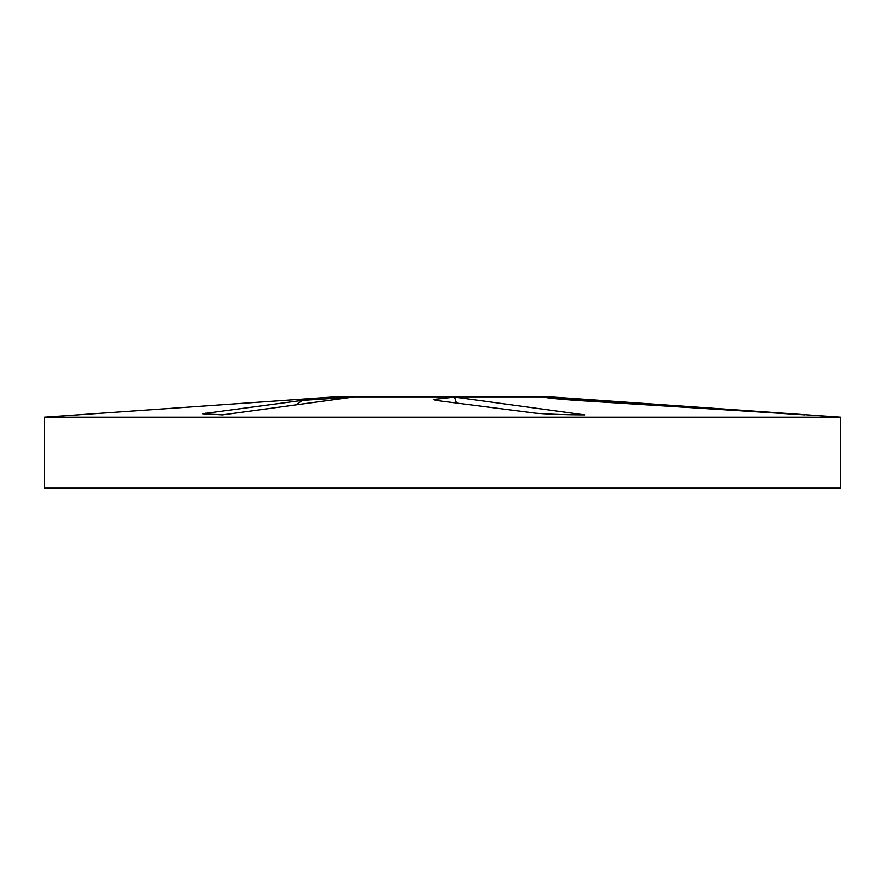 <?xml version="1.0" encoding="UTF-8"?>
<svg xmlns="http://www.w3.org/2000/svg" width="885" height="885" viewBox="0 0 885 885"><rect width="100%" height="100%" fill="white"/><g stroke="black" fill="none" stroke-linecap="round" stroke-linejoin="round"><path stroke-width="1.33" d="M576.19 400.418C557.484 399.058 546.72 397.951 543.899 397.099L804.819 414.877L576.19 400.418M456.372 402.841A35.798 13.939 54.4 0 1 454.514 397.099L584.719 414.877C565.825 414.844 549.408 414.269 535.48 413.162L435.896 400.418L433.307 399.533L454.514 397.099M302.194 400.418L353.115 397.099L222.4 414.877L202.776 413.715L302.194 400.418L296.586 404.644M44.25 488.144L840.75 488.144L840.75 417.2L44.25 417.2L44.25 488.144M44.25 417.2L335.105 396.856L549.895 396.856L840.75 417.2M205.309 413.162L203.959 414.18"/></g></svg>
